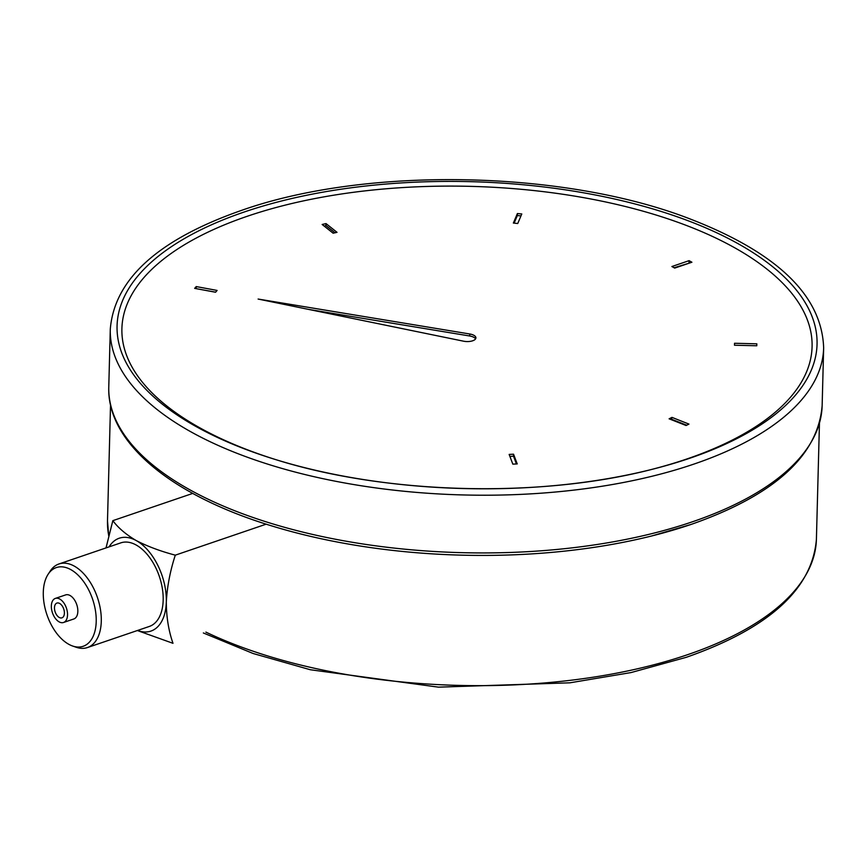 <?xml version="1.0" encoding="UTF-8"?>
<svg xmlns="http://www.w3.org/2000/svg" width="867" height="867" viewBox="0 0 867 867"><rect width="100%" height="100%" fill="white"/><g stroke="black" fill="none" stroke-linecap="round" stroke-linejoin="round"><path stroke-width="1.3" d="M472.667 340.785A8.919 3.912 1.5 0 0 475.907 337.881A8.919 3.912 1.5 0 0 469.773 333.99L258.106 299.05L463.542 341.186A8.919 3.912 1.5 0 0 472.667 340.785M475.582 338.878A8.919 3.912 1.5 0 0 469.719 335.995L308.403 309.367M277.678 460.214A345.218 151.335 -178.5 0 1 247.268 216.273A345.218 151.335 -178.5 0 1 733.135 246.911A345.218 151.335 -178.5 0 1 686.707 459.033A345.218 151.335 -178.5 0 1 649.621 469.957M691.042 524.437A354.581 155.431 -178.5 0 1 651.605 535.99A354.581 155.431 -178.5 0 1 272.249 526.063C171.417 495.577 106.771 442.473 108.776 386.953A356.803 156.418 1.5 0 0 311.567 534.191A356.803 156.418 1.5 0 0 692.549 521.75A356.803 156.418 1.5 0 0 822.144 405.637C818.025 455.663 774.361 495.252 691.151 524.405L651.605 535.99M513.362 223.057L517.74 223.513L521.793 213.976L517.404 213.531L513.362 223.057M333.145 233.212L337.025 232.334L326.025 223.588L322.145 224.477L333.145 233.212M215.558 292.233L217.108 290.434L196.224 286.576L194.663 288.375L215.558 292.233M513.535 454.189L509.146 454.427L512.841 464.148L517.231 463.91L513.535 454.189L513.492 456.194L509.883 456.389M672.001 417.385L669.107 418.815L686.068 425.513L688.962 424.093L672.001 417.385L671.329 419.693M734.533 343.267L734.49 345.229L756.793 345.77L756.826 343.82L734.533 343.267M671.882 266.527L674.721 268.087L691.909 262.235L689.07 260.664L671.882 266.527M689.633 263.004L674.103 267.751M689.016 262.668L689.07 260.664M756.772 345.77L756.826 343.82M686.686 425.209L671.947 419.39M516.439 463.953L513.492 456.194M215.612 292.168L196.115 288.646M196.17 288.581L196.224 286.576M335.02 232.79L325.97 225.593L324.095 226.027M325.97 225.593L326.025 223.588M520.969 215.905L517.35 215.536L514.12 223.133M517.35 215.536L517.404 213.531M59.617 603.443A7.803 4.53 -108.8 0 0 56.919 603.064A7.803 4.53 -108.8 0 0 54.621 609.783A7.803 4.53 -108.8 0 0 59.249 617.467A7.803 4.53 -108.8 0 0 61.958 617.835A7.803 4.53 -108.8 0 0 64.256 611.116A7.803 4.53 -108.8 0 0 59.617 603.443M59.14 621.867A12.712 7.369 -108.8 0 0 63.54 622.484A12.712 7.369 -108.8 0 0 67.29 611.538A12.712 7.369 -108.8 0 0 59.736 599.032A12.712 7.369 -108.8 0 0 55.336 598.414A12.712 7.369 -108.8 0 0 51.587 609.36A12.712 7.369 -108.8 0 0 59.14 621.867M63.54 622.484L73.858 618.962A12.712 7.369 -108.8 0 0 77.596 608.027A12.712 7.369 -108.8 0 0 70.054 595.51A12.712 7.369 -108.8 0 0 65.654 594.903L55.336 598.414M68.775 644.289A41.583 24.124 -108.8 0 0 72.59 646.013A41.583 24.124 -108.8 0 0 96.215 618.821A41.583 24.124 -108.8 0 0 70.726 569.576A41.583 24.124 -108.8 0 0 48.129 574.257A41.583 24.124 -108.8 0 0 46.016 611.853A41.583 24.124 -108.8 0 0 68.775 644.289M48.129 574.257L50.232 571.06A44.152 25.62 71.2 0 1 58.945 563.973A44.152 25.62 71.2 0 1 74.226 566.086A44.152 25.62 71.2 0 1 100.453 609.544A44.152 25.62 71.2 0 1 87.437 647.551A44.152 25.62 71.2 0 1 76.209 647.259L72.59 646.013M87.437 647.551L149.33 626.451A44.152 25.62 -108.8 0 0 162.346 588.444A44.152 25.62 -108.8 0 0 136.119 544.985A44.152 25.62 -108.8 0 0 120.827 542.861L58.945 563.973M137.593 630.45A49.061 28.459 -108.8 0 0 166.312 601.904A49.061 28.459 -108.8 0 0 136.238 540.575A49.061 28.459 -108.8 0 0 109.09 546.871M192.745 493.41L112.84 520.655C118.194 527.884 125.997 534.527 136.238 540.575C147.52 546.394 160.547 551.249 175.297 555.162L266.191 524.167M175.297 555.162C170.17 570.898 167.179 586.482 166.312 601.904C166.356 616.838 168.577 630.645 172.988 643.314L137.354 630.537M106.023 547.911L112.84 520.655M469.719 335.995L469.773 333.99M110.282 329.243C114.39 279.207 158.054 239.617 241.264 210.475C366.763 165.976 566.411 170.095 692.126 219.752C778.078 253.424 821.916 296.146 823.65 347.916A356.803 156.418 -178.5 0 1 694.066 464.04A356.803 156.418 -178.5 0 1 313.074 476.471A356.803 156.418 -178.5 0 1 110.282 329.243L108.776 386.953M689.894 458.209A350.116 153.481 1.5 0 0 736.972 243.074A350.116 153.481 1.5 0 0 244.223 212.003A350.116 153.481 1.5 0 0 276.378 459.813A350.116 153.481 1.5 0 0 650.954 469.621A350.116 153.481 1.5 0 0 689.894 458.209M205.891 632.097A354.581 155.431 1.5 0 0 687.629 654.672A354.581 155.431 1.5 0 0 816.411 539.285C812.314 589.018 768.931 628.369 686.231 657.327L631.046 672.564L569.901 682.817L438.442 687.152L310.299 669.736L253.142 653.512L203.344 632.964M110.532 404.911L107.497 520.72A354.581 155.431 1.5 0 0 108.722 535.568M819.445 423.475L816.411 539.285M823.65 347.916L822.144 405.637M108.678 535.752L107.497 520.72M276.378 459.813C386.552 494.342 539.111 498.33 650.954 469.621"/></g></svg>
